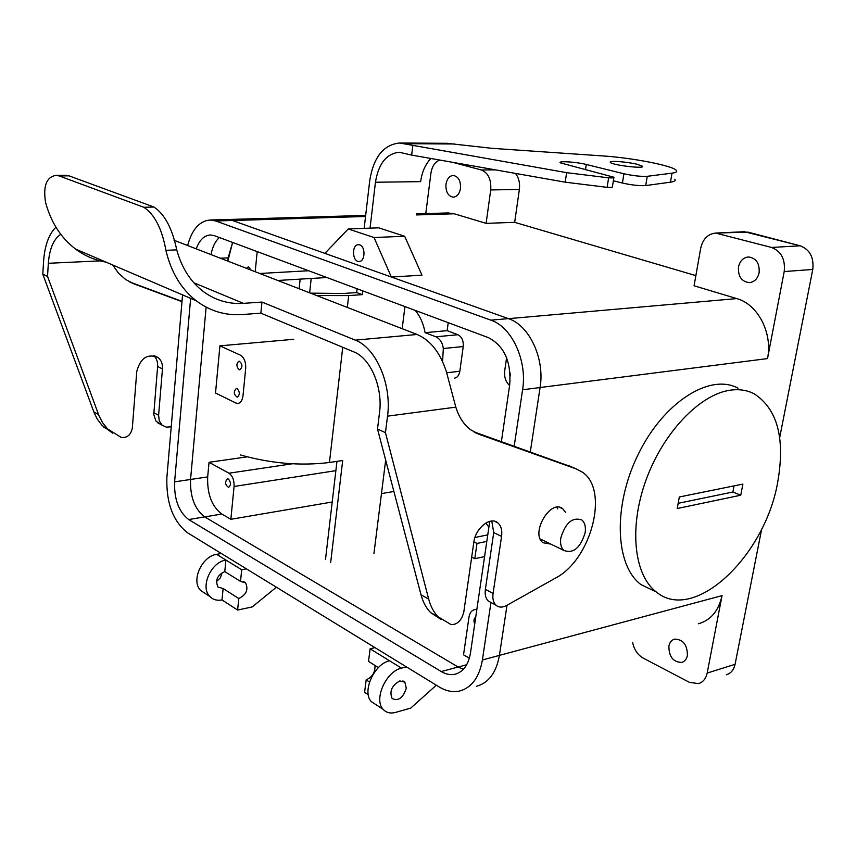 <?xml version="1.0" encoding="UTF-8"?>
<svg xmlns="http://www.w3.org/2000/svg" width="856" height="856" viewBox="0 0 856 856"><rect width="100%" height="100%" fill="white"/><g stroke="black" fill="none" stroke-linecap="round" stroke-linejoin="round"><path stroke-width="1.28" d="M730.382 390.165C699.919 394.231 663.218 432.515 646.055 479.959C628.743 527.371 633.932 575.039 656.285 591.978C694.141 623.65 764.922 556.272 777.697 482.26C785.337 438.475 777.505 408.997 754.179 393.814C747.128 390.165 739.188 388.945 730.382 390.165C699.919 394.231 663.218 432.515 646.055 479.959C628.743 527.371 633.932 575.039 656.285 591.978C694.141 623.65 764.922 556.272 777.697 482.26C785.337 438.475 777.505 408.997 754.179 393.814C747.128 390.165 739.188 388.945 730.382 390.165M742.89 484.089L740.75 495.217L677.224 508.528L679.311 496.983L742.89 484.089L740.75 495.217L677.224 508.528L679.311 496.983L742.89 484.089M732.886 492.018L678.166 503.317L732.886 492.018L740.75 495.217L732.886 492.018L734.052 485.876L732.886 492.018M415.353 310.45C420.243 316.474 423.495 323.878 425.09 332.663L435.865 336.804C440.102 338.933 442.584 342.849 443.322 348.531L442.584 361.564L443.322 348.531C442.584 342.849 440.102 338.933 435.865 336.804L425.09 332.663L447.142 330.651L457.939 334.728L435.865 336.804L457.939 334.728C461.833 336.793 463.588 340.731 463.224 346.541C463.588 340.731 461.833 336.793 457.939 334.728L447.142 330.651L425.09 332.663C423.495 323.878 420.243 316.474 415.353 310.45M707.184 673.051L722.036 595.626C718.601 610.959 710.694 620.343 698.325 623.778C710.694 620.343 718.601 610.959 722.036 595.626L707.184 673.051L735.069 664.331L761.68 529.062L735.069 664.331C733.817 669.884 730.928 673.362 726.37 674.763C730.928 673.362 733.817 669.884 735.069 664.331L707.184 673.051C705.954 678.69 703.065 682.2 698.517 683.612C703.065 682.2 705.954 678.69 707.184 673.051M779.677 437.619L812.772 269.458C814.056 257.453 809.862 249.567 800.189 245.8C809.862 249.567 814.056 257.453 812.772 269.458L779.677 437.619M784.203 271.555L767.511 358.589C772.893 333.198 757.817 304.212 736.802 298.594L694.077 285.776L700.679 248.336C702.819 239.038 707.794 233.956 715.605 233.067L771.545 247.459C781.239 251.3 785.466 259.336 784.203 271.555L767.511 358.589C772.893 333.198 757.817 304.212 736.802 298.594L694.077 285.776L700.679 248.336C702.819 239.038 707.794 233.956 715.605 233.067L771.545 247.459C781.239 251.3 785.466 259.336 784.203 271.555L812.772 269.458L784.203 271.555M654.851 591.293L640.93 584.573C614.886 565.335 612.746 505.254 638.576 453.616C664.096 401.764 710.17 372.991 738.033 388.175C710.17 372.991 664.096 401.764 638.576 453.616C612.746 505.254 614.886 565.335 640.93 584.573L654.851 591.293M476.985 543.432L486.807 541.409L476.985 543.432L473.892 541.869L476.985 543.432L474.78 558.701L471.699 557.117L474.78 558.701L476.985 543.432M487.76 534.882L474.962 537.482L487.76 534.882M484.582 556.603L474.78 558.701L484.582 556.603M560.819 537.921C560.017 543.688 561.076 547.872 563.986 550.483C573.37 553.811 580.422 547.904 585.13 532.764C585.975 526.847 584.862 522.577 581.802 519.956C572.461 516.853 565.463 522.845 560.819 537.921C560.017 543.688 561.076 547.872 563.986 550.483C573.37 553.811 580.422 547.904 585.13 532.764C585.975 526.847 584.862 522.577 581.802 519.956C572.461 516.853 565.463 522.845 560.819 537.921M368.519 661.399L370.113 648.816L401.507 668.14C385.981 671.318 373.398 699.673 383.21 709.378C386.324 712.748 390.454 713.754 395.59 712.395L410.73 708.105L436.293 685.196L410.73 708.105L395.59 712.395C390.454 713.754 386.324 712.748 383.21 709.378L371.429 701.706C361.606 692.023 374.083 663.892 389.576 660.8L401.507 668.14C385.981 671.318 373.398 699.673 383.21 709.378L371.429 701.706C361.606 692.023 374.083 663.892 389.576 660.8L370.113 648.816L374.96 647.618L370.113 648.816L368.519 661.399L378.416 667.584L368.519 661.399M364.592 692.301L366.165 679.878C372.381 677.075 375.313 672.26 374.971 665.422C375.313 672.26 372.381 677.075 366.165 679.878L369.525 682.018L366.165 679.878L364.592 692.301L368.283 694.697L364.592 692.301M240.515 581.406L241.702 569.764L216.621 554.335C201.716 556.304 190.76 581.138 200.668 590.501L209.838 596.472C199.93 587.088 210.961 562.082 225.92 560.049L216.621 554.335C201.716 556.304 190.76 581.138 200.668 590.501L209.838 596.472C199.93 587.088 210.961 562.082 225.92 560.049L224.786 571.573L225.92 560.049L241.702 569.764L246.4 568.844L241.702 569.764L240.515 581.406L224.786 571.573C217.21 575.232 214.963 580.4 218.023 587.088C214.963 580.4 217.21 575.232 224.786 571.573L240.515 581.406L245.512 582.775L240.515 581.406M238.781 598.526C246.41 594.727 248.657 589.474 245.512 582.775C248.657 589.474 246.41 594.727 238.781 598.526L223.116 588.521L218.023 587.088L223.116 588.521L222.004 599.928C217.049 600.869 213.005 599.714 209.838 596.472C213.005 599.714 217.049 600.869 222.004 599.928L223.116 588.521L238.781 598.526L237.615 610.05L252.242 606.915L276.381 587.216L252.242 606.915L237.615 610.05L222.004 599.928L237.615 610.05L238.781 598.526M359.67 244.88C365.769 246.507 365.212 261.733 359.081 261.476C352.18 262.096 351.474 244.474 358.418 244.677L359.67 244.88C365.769 246.507 365.212 261.733 359.081 261.476C352.18 262.096 351.474 244.474 358.418 244.677L359.67 244.88M324.873 253.376L348.253 228.948L374.029 237.519L391.331 277.002L232.393 220.484L226.669 219.511L232.393 220.484L215.744 220.987L210.062 220.013C199.459 220.966 191.979 229.472 187.625 245.522C191.979 229.472 199.459 220.966 210.062 220.013L226.669 219.511L210.062 220.013L215.744 220.987L490.863 320.165L215.744 220.987L232.393 220.484L324.873 253.376L348.253 228.948L374.029 237.519L404.674 236.256L378.748 227.835L348.253 228.948L378.748 227.835L404.674 236.256L374.029 237.519L391.331 277.002L324.873 253.376M222.164 572.771L220.324 577.896L216.418 581.673L220.324 577.896L222.164 572.771M221.297 553.468L216.621 554.335L221.297 553.468M421.987 275.161L391.449 277.044L421.987 275.161L404.674 236.256L421.987 275.161M695.875 275.621L514.67 222.335L486.112 223.363L454.215 213.786L448.212 212.941L454.215 213.786L486.112 223.363L490.723 189.946C491.408 179.546 488.284 172.88 481.35 169.98L452.781 162.351L481.35 169.98C488.284 172.88 491.408 179.546 490.723 189.946L486.112 223.363L514.67 222.335L519.378 189.433C520.116 183.066 518.811 177.716 515.462 173.404C518.811 177.716 520.116 183.066 519.378 189.433L514.67 222.335L695.875 275.621M406.3 688.245L404.856 682.146L399.795 680.937C391.813 685.453 389.245 691.306 392.101 698.496C398.308 701.406 403.048 697.993 406.3 688.245L404.856 682.146L399.795 680.937C391.813 685.453 389.245 691.306 392.101 698.496C398.308 701.406 403.048 697.993 406.3 688.245M406.375 666.867L401.507 668.14L406.375 666.867M445.965 184.286C445.666 191.905 448.105 196.195 453.273 197.169C457.083 196.752 459.49 193.82 460.496 188.384C460.796 180.766 458.388 176.464 453.241 175.459C449.379 175.865 446.96 178.808 445.965 184.286C445.666 191.905 448.105 196.195 453.273 197.169C457.083 196.752 459.49 193.82 460.496 188.384C460.796 180.766 458.388 176.464 453.241 175.459C449.379 175.865 446.96 178.808 445.965 184.286M439.77 160.051C434.998 161.838 432.045 166.267 430.91 173.319L425.785 213.615L430.91 173.319C432.045 166.267 434.998 161.838 439.77 160.051M744.388 231.719L800.189 245.8L748.048 232.137L715.605 233.067L744.388 231.719M759.133 272.743C757.688 278.692 754.446 281.999 749.396 282.651C741.563 281.678 737.926 276.435 738.503 266.922C739.937 260.898 743.222 257.581 748.379 256.95C756.148 257.988 759.732 263.252 759.133 272.743C757.688 278.692 754.446 281.999 749.396 282.651C741.563 281.678 737.926 276.435 738.503 266.922C739.937 260.898 743.222 257.581 748.379 256.95C756.148 257.988 759.732 263.252 759.133 272.743M687.389 655.514C687.4 644.91 683.163 639.432 674.678 639.111C671.618 639.988 669.692 642.321 668.889 646.087C668.9 656.702 673.169 662.148 681.697 662.437C684.693 661.549 686.598 659.238 687.389 655.514C687.4 644.91 683.163 639.432 674.678 639.111C671.618 639.988 669.692 642.321 668.889 646.087C668.9 656.702 673.169 662.148 681.697 662.437C684.693 661.549 686.598 659.238 687.389 655.514M643.209 658.136L689.444 682.36L698.517 683.612L689.444 682.36L643.209 658.136C637.634 654.894 634.093 649.608 632.595 642.289C634.093 649.608 637.634 654.894 643.209 658.136M182.563 294.892L166.877 477.38C166.118 502.836 172.987 521.293 187.496 532.753L439.075 686.897C446.03 691.113 452.888 692.483 459.651 691.017C471.731 687.668 479.317 677.321 482.399 659.976L490.959 602.453L482.399 659.976C479.317 677.321 471.731 687.668 459.651 691.017C452.888 692.483 446.03 691.113 439.075 686.897L187.496 532.753C172.987 521.293 166.118 502.836 166.877 477.38L182.563 294.892M514.189 446.201L522.588 389.769C527.446 360.601 511.802 326.906 490.863 320.165C511.802 326.906 527.446 360.601 522.588 389.769L514.189 446.201M214.417 235.678L210.383 234.972C204.156 235.432 199.437 240.055 196.217 248.861C199.437 240.055 204.156 235.432 210.383 234.972L214.417 235.678L488.391 337.628L214.417 235.678M509.727 384.665C511.289 361.553 504.184 345.877 488.391 337.628C504.184 345.877 511.289 361.553 509.727 384.665L501.391 441.643L509.727 384.665M470.468 653.075L489.739 521.358L470.468 653.075C468.393 664.941 463.214 672.003 454.911 674.26C463.214 672.003 468.393 664.941 470.468 653.075M441.236 671.543C445.869 674.293 450.427 675.202 454.911 674.26L456.269 673.886L454.911 674.26C450.427 675.202 445.869 674.293 441.236 671.543L458.12 667.017L463.364 669.306L458.12 667.017L204.67 516.885L458.12 667.017L441.236 671.543L188.695 519.56L441.236 671.543M174.603 481.853C174.078 499.262 178.776 511.835 188.695 519.56L204.67 516.885C194.708 509.234 190 496.758 190.556 479.478C190 496.758 194.708 509.234 204.67 516.885L188.695 519.56C178.776 511.835 174.078 499.262 174.603 481.853L190.556 479.478L206.125 307.133L190.556 479.478L207.676 476.91L209.046 462.294L228.959 473.208C232.586 475.829 234.298 480.248 234.073 486.476L230.853 519.303L221.832 514.049C211.806 506.463 207.088 494.083 207.676 476.91L209.046 462.294L228.959 473.208C232.586 475.829 234.298 480.248 234.073 486.476L230.853 519.303L221.832 514.049C211.806 506.463 207.088 494.083 207.676 476.91L174.603 481.853L190.642 298.348L174.603 481.853M239.027 369.706C236.203 366.293 236.213 363.425 239.038 361.114C242.58 363.789 242.858 366.71 239.851 369.867L239.027 369.706C236.203 366.293 236.213 363.425 239.038 361.114C242.58 363.789 242.858 366.71 239.851 369.867L239.027 369.706M246.475 268.335L248.368 266.762L251.118 270.143L248.368 266.762L246.475 268.335M232.607 242.451L227.835 261.112L228.135 257.838L220.345 258.212L228.135 257.838L232.607 242.451M309.647 292.827L311.199 278.468L309.647 292.827M300.156 279.12L299.129 288.75L300.156 279.12M255.206 271.726L257.185 251.6L255.206 271.726M237.187 388.635L236.331 388.464C233.378 391.652 233.677 394.552 237.24 397.173C239.99 394.873 239.969 392.027 237.187 388.635L236.331 388.464C233.378 391.652 233.677 394.552 237.24 397.173C239.99 394.873 239.969 392.027 237.187 388.635M228.392 479.05L227.407 478.836C224.668 482.056 225.075 484.903 228.606 487.353C231.141 485.149 231.066 482.377 228.392 479.05L227.407 478.836C224.668 482.056 225.075 484.903 228.606 487.353C231.141 485.149 231.066 482.377 228.392 479.05M247.159 456.858L209.046 462.294L247.159 456.858M215.519 393.011L219.917 345.845L293.747 339.297L219.917 345.845L240.44 355.176L219.917 345.845L215.519 393.011L235.785 402.994L215.519 393.011M242.997 395.836C242.387 400.394 240.697 402.919 237.925 403.433L235.785 402.994L237.925 403.433C240.697 402.919 242.387 400.394 242.997 395.836L245.693 368.39C245.929 361.938 244.174 357.53 240.44 355.176C244.174 357.53 245.929 361.938 245.693 368.39L242.997 395.836M393.899 491.472L381.466 493.602L393.899 491.472M332.214 502.001L230.853 519.303L332.214 502.001M510.08 372.852L510.251 376.009L510.08 372.852M504.687 370.916L506.602 357.744L504.687 370.916C504.088 377.047 505.714 381.926 509.598 385.542C505.714 381.926 504.088 377.047 504.687 370.916M474.706 624.131C473.454 620.889 473.796 618.524 475.743 617.037C473.796 618.524 473.454 620.889 474.706 624.131M463.535 654.808L469.366 658.211L463.535 654.808L468.992 617.123L463.535 654.808M476.835 609.558L474.706 609.579C471.635 610.36 469.73 612.875 468.992 617.123C469.73 612.875 471.635 610.36 474.706 609.579L476.835 609.558M485.844 523.027L488.883 527.168L485.844 523.027M448.202 322.669L447.142 330.651L448.202 322.669M459.833 371.258L463.224 346.541L443.322 348.531L463.224 346.541L459.833 371.258C459.105 375.377 457.275 377.689 454.343 378.192C457.275 377.689 459.105 375.377 459.833 371.258L446.693 372.756L459.833 371.258M508.4 318.625L391.331 277.002L508.4 318.625L490.863 320.165L508.4 318.625C529.372 325.291 544.994 358.643 540.082 387.543C544.994 358.643 529.372 325.291 508.4 318.625M499.412 655.407L507.03 605.235L499.412 655.407L482.399 659.976L499.412 655.407C496.298 672.613 488.68 682.895 476.557 686.255C488.68 682.895 496.298 672.613 499.412 655.407M530.303 451.947L540.082 387.543L522.588 389.769L540.082 387.543L530.303 451.947M219.361 237.519C215.231 241.264 212.459 246.956 211.036 254.607C212.459 246.956 215.231 241.264 219.361 237.519M557.77 508.892L556.86 507.266M541.131 540.671L543.004 540.329M260.855 313.157L242.355 314.537C225.374 315.725 209.966 311.113 196.11 300.691C181.14 288.932 171.072 272.144 165.914 250.327C161.966 228.691 154.594 214.342 143.808 207.28L153.962 207.045C164.662 214.139 172.259 228.402 176.732 249.856C181.729 267.949 190.631 281.859 203.439 291.596C215.455 300.381 228.798 304.308 243.436 303.356L261.968 302.061L260.855 313.157L353.881 351.923C370.455 358.161 383.039 387.458 379.529 412.56L377.507 428.995L421.024 594.824C422.95 602.057 426.106 607.942 430.482 612.479L441.075 619.487M571.07 466.702L473.464 431.681M494.329 521.186L497.925 522.93C501.135 525.873 502.344 530.378 501.563 536.445L493.067 593.465L485.373 589.356C484.699 594.513 485.652 598.387 488.23 600.976L491.515 602.752M485.373 589.356L493.73 532.571L491.783 521.026M493.067 593.465C492.393 598.644 493.334 602.528 495.902 605.117C498.781 607.61 502.354 607.728 506.624 605.47L555.287 578.196C591.485 559.803 609.707 489.215 581.973 471.913L576.184 468.906L479.05 434.313L470.554 429.723C463.781 424.576 458.87 417.054 455.82 407.146L446.34 371.568C440.112 352.501 430.365 340.132 417.075 334.471L174.036 240.258M417.075 334.471L355.272 340.142C376.052 347.75 391.984 384.601 387.522 416.155L385.457 432.676L428.685 599.114C430.6 606.369 433.746 612.265 438.112 616.802L451.037 624.591C457.254 624.784 461.491 620.654 463.77 612.201L473.85 542.115C475.444 528.056 490.723 516.008 497.925 522.93M143.808 207.28L59.171 175.929L68.994 175.844L65.623 175.277M105.866 262.064C94.93 260.256 84.851 255.944 75.649 249.128C61.022 238.022 51.007 222.442 45.571 202.412C42.961 185.923 46.481 176.903 56.122 175.352L59.171 175.929M60.765 234.298C53.65 239.006 49.509 248.668 48.343 263.284L47.529 276.36L99.018 415.813L102.731 422.95L107.631 428.984L121.199 437.416C127.052 438.112 130.754 435.062 132.295 428.278L136.778 371.408C140.459 357.969 147.553 353.335 158.05 357.53L154.54 355.818M112.714 264.996L118.492 273.192L125.736 279.58L133.985 283.86L181.975 301.676M55.918 227.182C48.846 234.202 44.737 245.522 43.592 261.144L42.8 274.177L94.321 413.18L97.338 419.194L102.046 425.411L112.799 433.254M153.791 355.657C156.627 358.332 157.911 361.96 157.622 366.518L153.759 414.411L155.888 421.002L160.596 424.341M153.802 412.72L158.595 415.278L159.28 420.927L162.137 425.175L166.332 427.144L171.232 426.78M153.962 207.045L68.994 175.844M565.655 512.519L562.799 508.806C550.74 498.288 530.089 533.459 542.95 542.715L550.815 544.116M385.457 432.676L377.507 428.995M355.272 340.142L261.968 302.061M158.595 415.278L162.469 368.915C162.768 363.982 161.292 360.194 158.05 357.53M42.8 274.177L47.529 276.36M182.007 301.376L129.663 281.945M430.921 158.488L430.14 159.291C425.047 164.994 421.88 172.452 420.649 181.643L375.452 182.242C378.534 163.603 386.463 153.609 399.238 152.261L411.65 155.086L565.206 182.178L607.118 187.346C611.024 187.571 612.789 187.357 612.415 186.704L613.859 177.631M364.153 228.37L369.739 180.562C373.558 157.194 383.499 144.685 399.559 143.006L566.64 172.666L608.616 177.834C612.532 178.059 614.298 177.866 613.913 177.235L560.231 162.811C557.652 160.714 576.42 161.923 586.296 164.48L623.906 173.768L622.419 183.045C631.696 185.11 639.464 185.945 645.713 185.581L670.483 182.168C674.528 181.59 675.973 180.616 674.828 179.246M622.419 183.045L613.356 180.766M446.939 143.316L492.211 148.345L602.999 155.942C631.889 157.761 672.859 165.711 676.336 170.365C677.492 171.681 676.047 172.612 672.003 173.147L670.483 182.168M404.952 306.576L402.17 328.693M385.671 460.111L373.911 553.736M375.452 182.242L370.049 228.156M362.666 290.847L362.216 294.657L348.702 295.588L316.645 295.545M330.684 562.392L342.689 460.496L329.442 462.497C300.552 466.049 270.892 463.524 240.45 454.953M310.471 293.148L343.16 293.49L356.663 292.57L362.216 294.657M636.95 164.234C626.656 161.666 607.899 160.382 610.371 162.437C612.222 165.197 645.841 169.146 642.364 166.192L636.95 164.234M623.906 173.768C633.215 175.79 640.994 176.636 647.243 176.315L672.003 173.147M412.785 145.894L411.65 155.086M357.102 288.772L356.663 292.57M325.505 559.428L336.954 461.363M499.423 655.375L722.036 595.626L499.423 655.375M540.082 387.522L767.511 358.589L540.082 387.522M508.496 318.657L736.802 298.594L508.496 318.657M232.479 220.516L365.544 216.482L232.479 220.516M416.465 214.931L454.215 213.786L416.465 214.931M771.545 247.459L800.189 245.8L771.545 247.459M519.378 189.433L490.723 189.946L519.378 189.433M495.431 169.873L481.35 169.98L495.431 169.873M308.642 270.742L259.732 273.481L308.642 270.742M221.832 514.049L204.712 516.906L221.832 514.049M292.228 463.792L228.959 473.208L292.228 463.792M386.377 462.796L385.307 462.968L386.377 462.796M335.873 470.65L234.073 486.476L335.873 470.65M466.68 664.748L458.163 667.038L466.68 664.748M455.82 407.146L387.522 416.155M102.795 260.759L48.343 263.284M130.144 282.191L133.985 283.86M93.818 411.897L98.515 414.529M165.914 250.327L176.732 249.856M243.436 303.356L193.895 282.801M501.563 536.445L493.73 532.571M479.05 434.313L475.059 432.569M428.685 599.114L421.024 594.824M576.184 468.906L568.202 465.461M157.622 366.518L162.469 368.915M454.771 143.99L404.342 143.669M348.702 295.588L347.333 307.443M342.742 347.279L329.442 462.497M608.616 177.834L607.118 187.346M586.296 164.48L585.493 169.723M647.243 176.315L645.713 185.581M566.64 172.666L565.206 182.178M540.243 538.991L563.986 550.483L540.243 538.991M227.514 219.521L365.673 215.402L227.514 219.521M416.594 213.882L448.212 212.941L416.594 213.882M243.532 581.545L245.512 582.775L243.532 581.545M404.856 682.146L402.887 680.916L404.856 682.146M681.697 662.437L682.232 662.277L681.697 662.437M277.751 280.468L326.874 277.526L277.751 280.468M75.649 249.128L196.11 300.691M108.552 429.873L103.844 427.208M162.137 425.175L157.344 422.586M559.696 507.383L562.799 508.806M488.23 600.976L495.902 605.117M430.482 612.479L438.112 616.802M56.122 175.352L65.923 175.277M447.592 143.316L399.559 143.006M642.268 166.76L642.364 166.192"/></g></svg>
